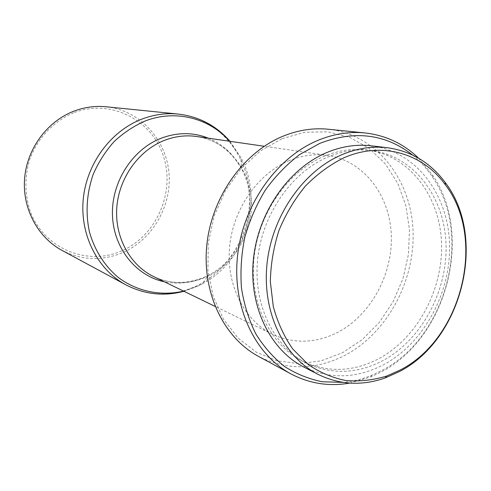 <?xml version="1.0" encoding="UTF-8"?>
<svg xmlns="http://www.w3.org/2000/svg" width="491" height="491" viewBox="0 0 491 491"><rect width="100%" height="100%" fill="white"/><g stroke="black" fill="none" stroke-linecap="round" stroke-linejoin="round"><path stroke-width="0.37" stroke-dasharray="2.46 1.84" d="M74.601 112.414C111.482 98.556 152.486 120.43 163.626 156.764C175.287 192.914 156.236 235.987 121.621 250.907C87.226 266.355 43.65 248.691 30.049 210.737C24.765 194.19 24.575 177.355 29.478 160.226C37.193 138.284 54.028 120.602 74.601 112.414M106.093 106.78C139.223 110.156 165.553 138.566 168.867 171.856C172.329 205.152 152.94 239.442 122.682 252.632C102.153 261.181 81.929 260.439 62.026 250.398M288.518 160.931C301.646 155.432 314.743 153.609 327.804 155.457C363.616 160.71 389.756 195.05 391.302 234.766C392.966 274.5 370.521 315.578 337.114 332.677C315.431 343.399 294.017 343.995 272.879 334.451C244.653 320.881 226.308 285.652 229.518 247.74C232.673 209.847 257.278 174.152 288.518 160.931M282.202 138.622L305.181 132.208L328.092 131.852L349.752 137.363L369.122 148.282L385.337 163.896L397.741 183.327L405.879 205.594L409.476 229.641L408.457 254.387L402.908 278.765L393.088 301.732L379.396 322.292L362.389 339.527L342.755 352.599L321.329 360.817L299.074 363.659L277.034 360.805L256.327 352.207L238.086 338.109L223.356 319.089L213.069 296.055L207.914 270.203L208.276 242.971L214.199 215.923L225.363 190.631L241.087 168.554L260.42 150.915L282.202 138.622M328.313 129.237C375.419 134.153 410.181 177.859 412.943 228.769C415.871 279.71 387.681 332.923 344.756 355.435C315.615 370.165 286.891 370.502 258.597 356.448M418.67 158.255L432.602 175.146C474.134 235.091 446.632 338.649 380.813 372.129L370.687 376.928L349.678 383.097M412.6 155.027C420.271 161.275 426.925 168.659 432.565 177.171C473.349 235.95 446.325 337.71 381.734 370.521L371.791 375.228C362.352 379.113 352.698 381.495 342.841 382.36M327.46 157.212C342.264 150.927 356.988 148.699 371.632 150.528C413.803 156.021 444.275 196.609 446.006 243.677C447.866 290.776 421.738 339.815 382.716 360.701C356.92 374.044 331.48 374.848 306.402 363.113C274.027 346.885 253.252 305.114 257.579 260.089C261.844 215.089 291.04 172.801 327.46 157.212M323.409 156.611C338.139 150.375 352.796 148.165 367.372 149.988C409.365 155.457 439.746 195.799 441.507 242.585C443.398 289.402 417.399 338.127 378.549 358.847C352.869 372.086 327.546 372.859 302.573 361.173C270.345 345.02 249.655 303.499 253.933 258.782C258.149 214.076 287.174 172.089 323.409 156.611M371.509 145.821C415.65 151.259 447.589 193.497 449.517 242.529C451.579 291.599 424.451 342.767 383.778 364.623C356.693 378.684 329.983 379.463 303.659 366.943M178.294 114.078C216.396 117.987 245.985 151.467 249.305 190.612C252.779 229.77 230.353 270.289 195.602 286.388C172.022 296.859 148.785 296.349 125.892 284.854M229.598 141.261L240.921 157.66C264.318 200.168 245.396 261.826 202.188 283.896L197.787 286.093L183.616 291.126M208.442 138.198C222.804 144.28 233.784 154.383 241.369 168.517C261.175 204.274 245.101 256.664 208.644 275.156L204.937 276.998C191.76 282.969 178.239 284.571 164.387 281.791M229.941 141.31L240.921 157.66L241.369 168.517C230.985 150.363 216.077 139.69 196.658 136.498C226.59 140.849 249.324 168.204 251.337 199.812C253.46 231.433 235.079 263.808 207.257 276.629C189.201 284.645 171.341 284.633 153.671 276.593C170.199 284.289 187.31 284.393 205.017 276.912L208.644 275.156L202.188 283.896L197.72 286.173L183.929 291.28M327.804 155.457L264.232 146.263M432.565 177.171L432.602 175.146M371.632 150.528L367.372 149.988M306.402 363.113L302.573 361.173M371.791 375.228L370.687 376.928M272.879 334.451L215.095 306.402"/><path stroke-width="0.74" d="M74.583 110.905C84.943 107.106 95.444 105.731 106.093 106.78L178.294 114.078C166.05 112.869 153.916 114.544 141.887 119.104C110.696 131.042 86.453 163.834 83.212 199.591C79.947 235.361 97.819 269.811 125.892 284.854L62.026 250.398C37.617 237.3 22.058 208.123 24.63 178.147C27.177 148.178 47.731 120.841 74.583 110.905M349.678 383.097C329.136 386.693 309.606 383.655 291.102 373.982L258.597 356.448C223.878 337.9 201.869 292.783 206.84 244.849C211.75 196.94 243.419 152.492 282.822 136.283C298.006 130.084 313.172 127.734 328.313 129.237L365.065 132.951C385.809 135.32 403.676 143.753 418.67 158.255M291.102 373.982C254.958 354.698 232.083 307.022 237.521 256.081C242.892 205.164 276.329 157.801 317.573 140.524C333.469 133.908 349.304 131.379 365.065 132.951M342.841 382.36L322.44 381.777C309.023 379.113 296.392 374.019 284.541 366.495C273.37 357.632 263.777 346.726 255.756 333.763C248.833 319.807 244.076 304.61 241.48 288.168C240.228 271.308 241.339 254.326 244.806 237.221C249.6 220.391 256.474 204.624 265.435 189.919C275.42 176.14 286.805 164.368 299.571 154.61L319.794 143.366C354.631 130.047 385.564 133.939 412.6 155.027M341.392 154.904C356.84 148.325 372.184 145.931 387.43 147.73C411.262 151.093 430.533 162.687 445.239 182.523C487.569 237.564 462.461 339.428 399.336 371.613L385.288 377.91C361.99 386.079 339.533 384.876 317.91 374.295C283.872 356.939 262.133 312.429 266.957 264.44C271.719 216.47 302.849 171.457 341.392 154.904M317.91 374.295L303.659 366.943C270.16 349.856 248.741 306.335 253.387 259.53C257.959 212.744 288.407 168.898 326.257 152.775C341.417 146.367 356.503 144.053 371.509 145.821L387.43 147.73M343.731 157.863C381.734 140.985 422.898 153.382 445.306 184.751C486.784 238.583 462.166 338.477 400.343 369.95L386.589 376.1C373.031 380.2 359.406 381.673 345.713 380.519C332.26 377.8 319.702 372.417 308.053 364.377L292.746 348.984C284.093 336.562 277.605 322.434 273.303 306.605L270.332 281.613C270.713 264.268 273.61 247.163 279.017 230.297C285.793 213.984 294.575 199.248 305.377 186.089C317.094 174.17 329.878 164.761 343.731 157.863M183.616 291.126C161.042 296.355 137.198 291.642 118.282 277.47C104.644 266.012 94.567 250.195 89.411 231.807C85.366 212.609 86.631 193.454 93.204 174.354C98.476 162.263 105.405 151.381 113.992 141.715C123.351 132.969 133.656 126.095 144.913 121.099C175.262 109.119 209.356 118.036 229.598 141.261M164.387 281.791C135.958 275.905 113.482 248.084 112.47 215.181C111.316 182.302 132.208 149.552 160.919 138.333C177.239 132.171 193.08 132.128 208.442 138.198M215.095 306.402L153.671 276.593C130.09 265.226 114.642 237.233 116.784 207.681C118.89 178.135 138.511 150.602 164.135 140.487C174.906 136.283 185.751 134.957 196.658 136.498L264.232 146.263M229.941 141.31C216.322 125.659 199.107 116.582 178.294 114.078M445.306 184.751L445.239 182.523M386.589 376.1L385.288 377.91M183.929 291.28C163.877 296.595 144.532 294.453 125.892 284.854"/></g></svg>
